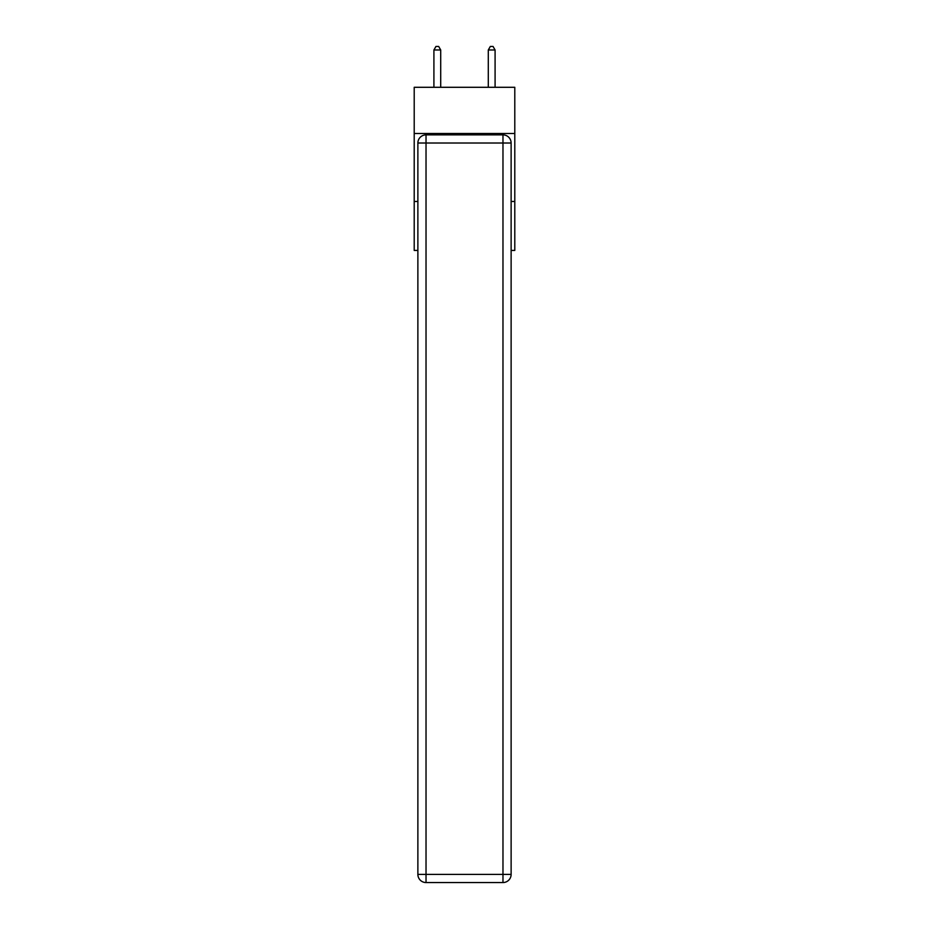 <?xml version="1.0" encoding="UTF-8"?>
<svg xmlns="http://www.w3.org/2000/svg" width="929" height="929" viewBox="0 0 929 929"><rect width="100%" height="100%" fill="white"/><g stroke="black" fill="none" stroke-linecap="round" stroke-linejoin="round"><path stroke-width="1.39" d="M514.794 133.509L514.794 87.291L414.206 87.291L414.206 133.509L514.794 133.509L514.794 250.424L511.124 250.424M417.876 201.477L414.206 201.477L414.206 133.509M514.794 201.477L511.124 201.477M414.206 201.477L414.206 250.424L417.876 250.424M426.028 134.868L502.972 134.868A8.152 8.152 0 0 1 511.124 143.02L511.124 874.398A8.152 8.152 0 0 1 502.972 882.55L426.028 882.55L426.028 874.398L502.972 874.398L502.972 143.02L426.028 143.02L426.028 874.398L417.876 874.398L417.876 143.02L426.028 143.02L426.028 134.868A8.152 8.152 0 0 0 417.876 143.02A8.152 8.152 0 0 1 426.028 134.868M417.876 874.398A8.152 8.152 0 0 0 426.028 882.55A8.152 8.152 0 0 1 417.876 874.398M440.706 87.291L440.706 49.98L433.913 49.98L433.913 87.291M433.913 49.98L435.956 46.45L438.674 46.45L440.706 49.98M495.087 87.291L495.087 49.98L488.294 49.98L488.294 87.291M488.294 49.98L490.326 46.45L493.044 46.45L495.087 49.98M502.972 882.55A8.152 8.152 0 0 0 511.124 874.398L502.972 874.398L502.972 882.55M511.124 143.02A8.152 8.152 0 0 0 502.972 134.868L502.972 143.02L511.124 143.02"/></g></svg>
